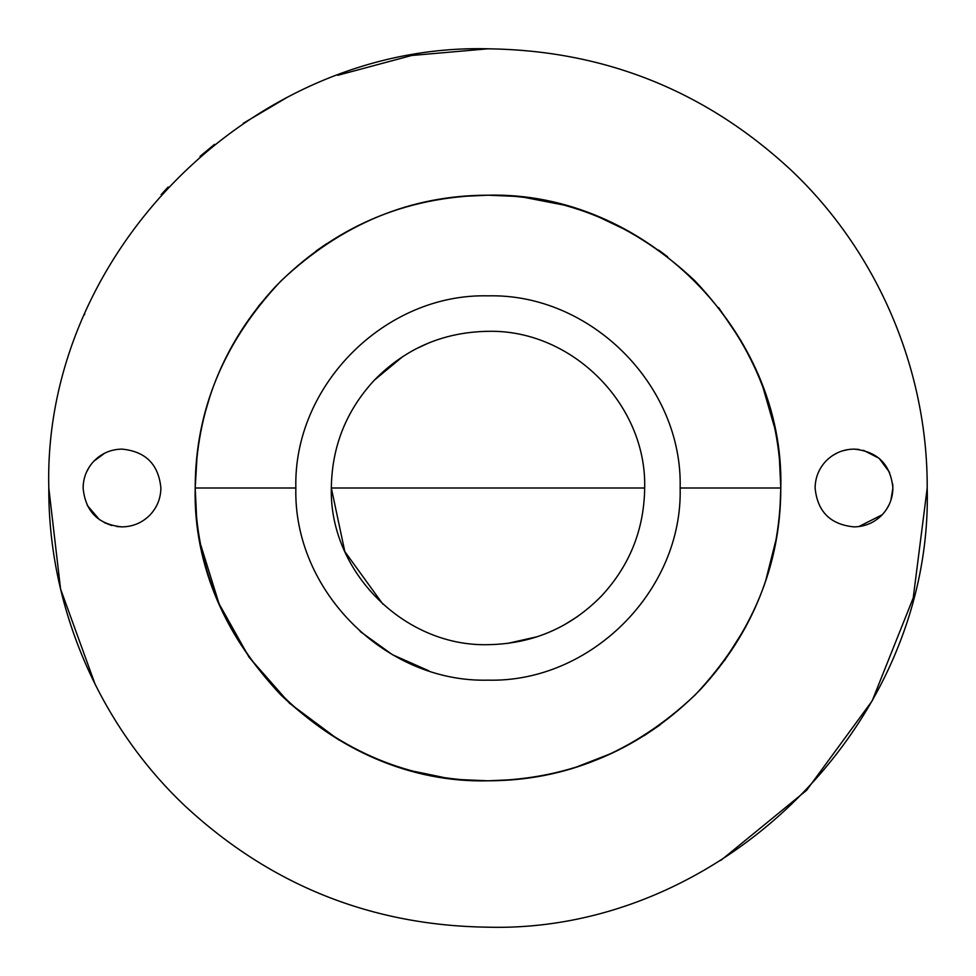 <?xml version="1.0" encoding="UTF-8"?>
<svg xmlns="http://www.w3.org/2000/svg" width="976" height="976" viewBox="0 0 976 976"><rect width="100%" height="100%" fill="white"/><g stroke="black" fill="none" stroke-linecap="round" stroke-linejoin="round"><path stroke-width="1.46" d="M578.012 616.234L564.433 624.762M537.398 636.681L507.13 643.501M382.909 604.193L344.809 551.562L331.328 488C331.877 446.544 346.224 410.603 374.357 380.152L402.929 356.435M416.301 348.7L428.513 343.064M484.56 331.364L488 331.328C571.716 329.168 646.832 404.284 644.672 488C644.123 529.456 629.776 565.397 601.643 595.848C570.448 627.678 532.567 643.953 488 644.672C404.284 646.832 329.168 571.716 331.328 488L644.672 488C646.832 404.284 571.716 329.168 488 331.328C443.433 332.047 405.552 348.322 374.357 380.152M460.806 196.469L488 195.2C644.453 191.162 784.838 331.547 780.8 488C779.763 565.47 752.96 632.643 700.39 689.556C642.086 749.043 571.289 779.458 488 780.8C331.547 784.838 191.162 644.453 195.2 488C196.237 410.53 223.04 343.357 275.61 286.444C333.914 226.957 404.711 196.542 488 195.2L512.729 196.249M779.495 460.379L780.8 488L779.848 511.558M776.603 537.41L765.538 581.306M745.835 626.763L724.595 660.496M525.454 197.603L561.981 204.704M597.959 216.635L629.679 231.763M658.629 250.063L667.645 256.786M718.629 307.599L741.443 341.38M762.927 387.265L774.273 426.536M316.212 250.893L326.338 243.878M356.118 226.578L376.175 217.392M420.851 203.008L437.541 199.58M196.53 515.926L195.2 488L197.176 454.047M204.716 413.983L210.243 395.365M258.237 306.501L275.61 286.444M514.254 779.617L488 780.8L462.819 779.714M442.884 777.299L414.812 771.504M378.041 759.377L366.854 754.558M338.696 739.869L289.543 703.281L249.075 657.251L219.075 603.815L200.861 545.291M659.874 725.046L644.16 735.684M613.026 752.764L575.279 767.49M543.376 775.517L535.19 776.969M185.672 806.579C98.991 725.046 48.275 606.999 48.8 488C42.749 253.309 253.309 42.749 488 48.8C604.193 50.349 704.977 90.561 790.328 169.421C877.009 250.954 927.725 369.001 927.2 488C933.251 722.691 722.691 933.251 488 927.2C371.807 925.651 271.023 885.439 185.672 806.579C271.023 885.439 371.807 925.651 488 927.2M160.881 488C160.747 498.285 157.185 507.215 150.206 514.767C142.459 522.672 133.065 526.711 122 526.881C98.381 524.588 85.412 511.619 83.106 488L83.387 483.425M83.119 488C83.253 477.715 86.815 468.785 93.794 461.233C101.541 453.328 110.935 449.289 122 449.119C145.619 451.412 158.588 464.381 160.894 488M854 526.881C830.381 524.588 817.412 511.619 815.106 488C815.253 477.715 818.815 468.785 825.794 461.233C833.541 453.328 842.935 449.289 854 449.119C877.619 451.412 890.588 464.381 892.894 488C892.747 498.285 889.185 507.215 882.206 514.767C874.459 522.672 865.065 526.711 854 526.881C830.381 524.588 817.412 511.619 815.106 488C815.253 477.715 818.815 468.785 825.794 461.233M882.206 514.767L858.868 526.576M892.674 483.901L892.894 488L890.856 500.42M889.063 504.824L886.049 510.021M854 449.119L858.892 449.424M863.431 450.278L879.144 458.33L889.673 472.518M832.345 455.694L837.786 452.657M842.41 450.875L848.034 449.57M84.57 477.459L85.424 474.787M86.535 472.042L89.682 466.369M150.206 514.767C142.459 522.672 133.065 526.711 122 526.881L116.717 526.528M111.764 525.515L104.261 522.611M99.589 519.781L87.193 505.336M93.794 461.233L104.737 453.157M337.684 75.323L411.677 55.486L488 48.8C604.193 50.349 704.977 90.561 790.328 169.421C877.009 250.954 927.725 369.001 927.2 488L913.219 597.934L872.166 700.866L806.664 790.243L720.861 860.381M84.339 314.919L84.753 313.955M161.15 194.627L168.14 187.026M200.056 156.355L214.5 144.35M243.207 123.342L286.566 97.71M95.221 684.53L60.561 588.967L48.8 488M428.781 670.793L392.437 654.701L360.181 631.472M488 680.15C385.325 682.797 293.203 590.675 295.85 488C293.203 385.325 385.325 293.203 488 295.85C590.675 293.203 682.797 385.325 680.15 488C682.797 590.675 590.675 682.797 488 680.15M295.85 488L195.2 488C195.224 410.603 223.809 341.6 280.954 280.954C341.6 223.809 410.615 195.224 488 195.2C565.385 195.224 634.4 223.809 695.046 280.954C752.191 341.6 780.776 410.603 780.8 488L680.15 488M195.2 488C195.224 565.397 223.809 634.4 280.954 695.046C341.6 752.191 410.615 780.776 488 780.8C565.385 780.776 634.4 752.191 695.046 695.046C752.191 634.4 780.776 565.397 780.8 488"/></g></svg>
